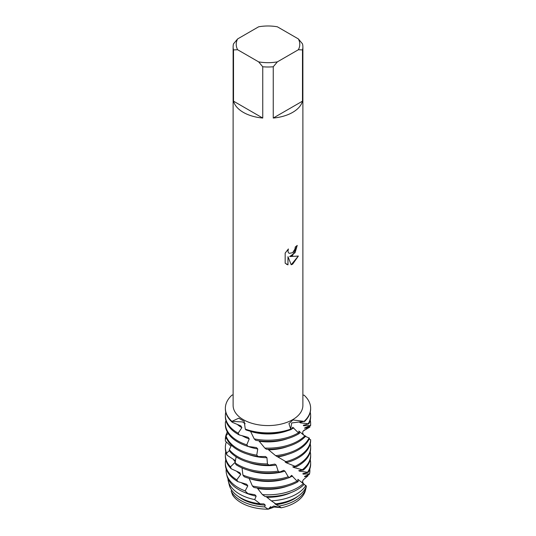 <?xml version="1.0" encoding="UTF-8"?>
<svg xmlns="http://www.w3.org/2000/svg" width="536" height="536" viewBox="0 0 536 536"><rect width="100%" height="100%" fill="white"/><g stroke="black" fill="none" stroke-linecap="round" stroke-linejoin="round"><path stroke-width="0.8" d="M280.784 507.599L274.298 507.056L268.241 509.2A37.788 21.815 180 0 1 232.624 495.05L231.17 491.13L231.632 490.098M305.654 489.214A37.788 21.815 180 0 1 294.72 502.808A37.788 21.815 180 0 1 281.279 507.806L273.762 506.004L268.241 509.2L270.767 506.587M292.663 255.417L289.675 256.556L298.364 256.054L292.663 264.134L291.195 264.757L287.979 256.657L287.979 264.851L285.172 263.203L285.172 253.093L288.401 248.965L287.966 250.975L288.281 252.416L289.165 253.367L292.663 252.697L294.947 249.079L295.282 246.982A34.88 20.14 0 0 0 297.239 245.421L292.663 255.417M292.663 112.372A34.88 20.14 180 0 1 273.253 118.041L273.253 66.772A34.88 20.14 180 0 1 262.747 66.772L262.747 118.041A34.88 20.14 180 0 1 233.515 101.163L233.515 49.902A34.88 20.14 180 0 1 233.12 46.867A34.88 20.14 180 0 1 233.515 43.831L237.629 38.927L258.633 26.8A31.785 18.351 180 0 1 277.367 26.8L298.371 38.927A31.785 18.351 180 0 1 298.371 49.741L302.485 49.902L302.485 101.163A34.88 20.14 180 0 1 292.663 112.372M298.371 38.927L302.485 43.831A34.88 20.14 180 0 1 302.88 46.867L302.88 405.437A34.88 20.14 180 0 1 292.663 419.675A34.88 20.14 180 0 1 254.654 424.043A34.88 20.14 180 0 1 233.12 405.437L233.12 46.867M233.12 394.838L231.921 395.153A42.632 24.616 180 0 0 231.921 421.376L238.761 418.18L244.202 421.356L245.287 429.102L245.944 429.906A42.632 24.616 0 0 0 291.343 429.443L290.713 429.102A42.632 24.616 180 0 1 245.287 429.102A42.632 24.616 180 0 0 290.713 429.102L288.944 423.628L292.911 419.943L304.08 421.376L299.678 422.335L300.321 422.824L308.83 423.842A42.632 24.616 0 0 0 310.632 416.753L310.632 415.601A42.632 24.616 180 0 1 308.341 423.561M297.212 245.448L295.095 252.677L289.675 256.556M289.165 253.367L288.254 252.396L287.939 250.962L288.348 249.026M286.479 264.248L287.946 264.838L287.979 256.657M291.182 264.737L298.324 256.067M304.08 421.383L291.698 422.951L290.713 429.095L291.698 422.951L304.08 421.383M304.08 395.153A42.632 24.616 180 0 1 310.632 408.265A42.632 24.616 180 0 1 304.08 421.376A42.632 24.616 180 0 0 304.08 395.153L302.88 395.173M245.166 423.701L242.574 421.946L231.921 421.383L242.574 421.946L245.073 423.608M302.177 482.641L302.197 481.965M233.515 49.902L237.629 49.741A31.785 18.351 180 0 1 237.629 38.927M237.629 49.741L258.633 61.868L262.747 66.772M273.253 66.772L277.367 61.868A31.785 18.351 180 0 1 258.633 61.868M277.367 61.868L298.371 49.741M302.88 46.867A34.88 20.14 180 0 1 302.485 49.902M262.747 118.041L233.515 101.163M302.485 101.163L273.253 118.041M306.029 487.954L305.413 490.467A37.788 21.815 180 0 1 294.72 502.808A37.788 21.815 180 0 1 281.279 507.806L278.928 506.085A38.418 22.177 180 0 0 295.169 500.503A38.418 22.177 180 0 0 306.029 487.954A38.418 22.177 180 0 0 306.27 486.762L306.203 486.722M295.865 466.642L292.743 466.843L293.735 467.459L303.383 470.045L298.76 470.662L299.483 471.151L308.227 472.383L302.8 473.737L303.209 474.139L309.513 473.864L309.279 474.38L304.609 476.383L304.676 476.752L308.019 475.814L303.892 479.285C302.284 480.658 302.291 482.266 303.905 484.115L302.264 482.514L303.905 484.115M301.192 421.832A36.689 21.185 180 0 1 300.321 422.824M310.23 412.224A42.632 24.616 180 0 1 310.632 415.601M303.121 483.82A41.895 24.187 180 0 1 297.621 487.733A41.895 24.187 180 0 1 262.399 494.601L265.146 496.564A41.379 23.892 0 0 0 297.259 489.623A41.379 23.892 0 0 0 304.18 484.323L297.862 479.331L298.177 481.616L297.038 481.094L291.544 475.365L289.628 477.522L288.254 476.819L284.931 471.151L283.712 470.347L279.698 472.069L278.171 471.151L276.201 465.094L274.874 464.102L269.018 465.101L267.437 463.948L266.948 457.711L265.588 456.518L258.265 456.545L256.737 455.165L257.762 448.967L256.463 447.58L248.148 446.448L246.761 444.853L249.233 438.917L248.088 437.349L239.297 434.957L238.145 433.175A42.632 24.616 180 0 1 237.85 433.008A42.632 24.616 180 0 1 225.368 415.601A42.632 24.616 180 0 1 225.77 412.224M238.145 433.175L241.863 427.668L240.905 425.932L232.323 422.321L231.921 421.376A42.632 24.616 180 0 1 225.368 408.265A42.632 24.616 180 0 1 231.921 395.153M298.438 432.84A42.632 24.616 180 0 1 298.15 433.008A42.632 24.616 180 0 1 254.211 438.89L255.726 440.331A42.632 24.616 0 0 0 298.15 434.16A42.632 24.616 0 0 0 299.524 433.329L298.438 432.84L292.743 427.286L291.343 429.443M308.83 423.842L303.296 425.336L303.651 425.725L310.605 425.597A42.632 24.616 0 0 0 310.632 424.666L310.632 423.514A42.632 24.616 180 0 1 310.518 425.35M225.368 415.601L225.368 416.753A42.632 24.616 0 0 0 237.85 434.16A42.632 24.616 0 0 0 239.297 434.957M303.925 425.008A36.689 21.185 180 0 1 303.651 425.725M249.233 438.917A36.689 21.185 180 0 1 242.125 435.728M310.23 420.137A42.632 24.616 180 0 1 310.632 423.514M246.761 444.853A42.632 24.616 180 0 1 237.85 440.92A42.632 24.616 180 0 1 225.368 423.514A42.632 24.616 180 0 1 225.482 421.678L226.065 421.202M304.971 435.775A42.632 24.616 180 0 1 298.15 440.92A42.632 24.616 180 0 1 264.817 448.062L266.392 449.262A42.632 24.616 0 0 0 298.15 442.073A42.632 24.616 0 0 0 305.728 436.13L304.066 435.366L298.813 431.058L299.524 433.329M310.605 425.597L304.683 427.942L304.689 428.311L309.949 427.031L303.369 430.904M225.368 423.514L225.368 424.666A42.632 24.616 0 0 0 237.85 442.073A42.632 24.616 0 0 0 248.148 446.448M257.762 448.967A36.689 21.185 180 0 1 248.202 446.461M309.5 425.785A42.632 24.616 180 0 1 309.949 427.031M256.737 455.165A42.632 24.616 180 0 1 237.85 448.833A42.632 24.616 180 0 1 226.051 435.815L226.36 437.865A42.632 24.616 0 0 0 237.85 449.985A42.632 24.616 0 0 0 258.265 456.545M309.118 437.925A42.632 24.616 180 0 1 298.15 448.833A42.632 24.616 180 0 1 275.611 455.647L277.159 456.618A42.632 24.616 0 0 0 298.15 449.985A42.632 24.616 0 0 0 309.507 438.2L305.487 436.391M266.948 457.711A36.689 21.185 180 0 1 248.342 454.421M303.51 430.75L306.692 428.994L304.234 430.133M306.324 428.552A42.632 24.616 180 0 1 306.692 428.994M267.437 463.948A42.632 24.616 180 0 1 237.85 456.739A42.632 24.616 180 0 1 229.308 449.677L229.998 451.654A42.632 24.616 0 0 0 237.85 457.898A42.632 24.616 0 0 0 269.018 465.101M310.625 439.902L310.632 439.661A42.632 24.616 180 0 1 298.15 456.739A42.632 24.616 180 0 1 285.909 461.67L287.33 462.427A42.632 24.616 0 0 0 298.15 457.898A42.632 24.616 0 0 0 310.632 440.492L310.632 439.748M225.368 440.264A42.632 24.616 0 0 0 225.368 440.492A42.632 24.616 0 0 0 225.375 441.074L225.368 439.011A42.632 24.616 180 0 1 227.304 432.003M276.201 465.094A36.689 21.185 180 0 1 248.342 462.334M278.171 471.151A42.632 24.616 180 0 1 237.85 464.652A42.632 24.616 180 0 1 235.056 462.876L236.081 464.719A42.632 24.616 0 0 0 237.85 465.804A42.632 24.616 0 0 0 279.698 472.069M298.15 464.652A42.632 24.616 180 0 1 295.061 466.266L296.267 466.829A42.632 24.616 0 0 0 298.15 465.804A42.632 24.616 0 0 0 310.632 448.404L310.632 447.245A42.632 24.616 180 0 1 298.15 464.652M225.368 447.245L225.368 448.404A42.632 24.616 0 0 0 227.003 455.158L226.594 453.121A42.632 24.616 180 0 1 225.368 447.245A42.632 24.616 180 0 1 226.366 441.945M284.931 471.151A36.689 21.185 180 0 1 248.342 470.246M242.044 467.928L242.922 475.063L244.215 476.738A42.632 24.616 0 0 0 289.628 477.522M288.254 476.819A42.632 24.616 180 0 1 242.922 475.063M297.038 481.094A42.632 24.616 180 0 1 252.396 485.978L253.876 487.452A42.632 24.616 0 0 0 298.15 481.63A42.632 24.616 0 0 0 298.177 481.616L298.15 481.603M308.227 472.383A42.632 24.616 0 0 0 310.632 464.223L310.632 463.071A42.632 24.616 180 0 1 307.677 472.082M232.624 495.05A37.788 21.815 180 0 0 268.241 509.2L264.637 506.915L265.266 505.126L263.906 503.9L260.208 503.847L254.701 499.599L256.154 496.142L254.875 494.721L247.913 493.616L245.166 490.909L247.806 485.864L246.681 484.269L237.877 481.643L236.785 479.834L240.751 474.454L239.86 472.705L231.257 468.799L230.487 466.856L235.224 462.226M236.785 479.834A42.632 24.616 180 0 1 225.368 463.071L225.368 464.223A42.632 24.616 0 0 0 237.85 481.63A42.632 24.616 0 0 0 237.877 481.643M303.577 473.362A36.689 21.185 180 0 1 303.209 474.139M247.806 485.864A36.689 21.185 180 0 1 242.058 483.157A36.689 21.185 180 0 1 241.16 482.628M309.801 469.06A41.895 24.187 180 0 1 309.52 473.864M245.166 490.909A41.895 24.187 180 0 1 238.379 487.733A41.895 24.187 180 0 1 226.527 474.052A41.895 24.187 180 0 1 226.199 469.06M226.527 474.052L227.036 476.109A41.379 23.892 0 0 0 238.741 489.623A41.379 23.892 0 0 0 247.913 493.616M304.689 476.323A36.689 21.185 180 0 1 304.676 476.752M256.154 496.142A36.689 21.185 180 0 1 244.885 492.544M307.825 474.762A40.153 23.182 180 0 1 308.019 475.814M254.701 499.599A40.153 23.182 180 0 1 239.605 494.118A40.153 23.182 180 0 1 228.249 481.006A40.153 23.182 180 0 1 227.981 479.64L228.236 479.338M305.889 485.402A40.153 23.182 180 0 1 296.395 494.118A40.153 23.182 180 0 1 271.317 500.832L275.739 503.853A39.188 22.626 0 0 0 295.711 497.669A39.188 22.626 0 0 0 306.404 486.172L304.173 484.33M228.249 481.006L229.582 486.139A39.188 22.626 0 0 0 240.289 497.669A39.188 22.626 0 0 0 260.208 503.847M265.266 505.126A36.689 21.185 180 0 1 242.058 498.983A36.689 21.185 180 0 1 238.232 496.39M264.637 506.915A38.418 22.177 180 0 1 240.832 500.503A38.418 22.177 180 0 1 231.17 491.13M310.632 439.661L309.011 439.312M303.939 435.259L302.827 434.127L304.22 435.44M228.095 433.336L226.051 435.822M231.452 445.248L229.308 449.677M236.121 456.833L235.056 462.876M249.106 478.38L252.396 485.978M257.24 488.041L262.406 494.601M266.091 496.591L271.317 500.832M275.692 503.82L274.787 503.666L276.114 504.664L278.928 506.085M235.451 462.133L234.842 460.277L227.003 455.158M226.594 453.121L229.582 450.475M230.996 446.294L225.375 441.074M225.368 439.011L226.487 438.187M250.506 431.292L254.211 438.89M258.821 440.793L264.817 448.062M267.926 449.282L275.611 455.647M277.266 456.605L285.909 461.67M286.438 461.952L285.139 462.019L286.331 462.796L295.061 466.266M297.768 496.39A36.689 21.185 180 0 1 276.114 504.664M291.115 492.544A36.689 21.185 180 0 1 266.861 497.267M298.632 479.841A36.689 21.185 180 0 1 297.761 480.571M287.658 486.065A36.689 21.185 180 0 1 257.675 488.51M225.368 463.071A42.632 24.616 180 0 1 225.77 459.694M310.23 459.694A42.632 24.616 180 0 1 310.632 463.071M240.751 474.454A36.689 21.185 180 0 1 236.57 471.198M292.569 476.002A36.689 21.185 180 0 1 289.742 477.335M287.658 478.152A36.689 21.185 180 0 1 249.153 478.447M300.455 470.152A36.689 21.185 180 0 1 299.483 471.151M230.487 466.856A42.632 24.616 180 0 1 225.368 455.158L225.368 456.31A42.632 24.616 0 0 0 231.257 468.799M303.383 470.045A42.632 24.616 0 0 0 310.632 456.31L310.632 455.158A42.632 24.616 180 0 1 302.478 469.637M225.368 455.158A42.632 24.616 180 0 1 225.77 451.781M310.23 451.781A42.632 24.616 180 0 1 310.632 455.158M235.291 461.952A36.689 21.185 180 0 1 233.294 459.231M295.249 466.541A36.689 21.185 180 0 1 293.735 467.459M310.23 443.868A42.632 24.616 180 0 1 310.632 447.245M287.658 462.334A36.689 21.185 180 0 1 286.331 462.796M287.658 454.421A36.689 21.185 180 0 1 277.749 456.953M287.658 446.508A36.689 21.185 180 0 1 268.543 449.805M299.53 431.547A36.689 21.185 180 0 1 298.867 432.163M287.658 438.595A36.689 21.185 180 0 1 259.31 441.289M225.368 408.265L225.368 408.841A42.632 24.616 0 0 0 232.323 422.321M304.481 421.577A42.632 24.616 0 0 0 310.632 408.841L310.632 408.265M241.863 427.668A36.689 21.185 180 0 1 237.287 424.385M293.748 427.889A36.689 21.185 180 0 1 291.437 429.095M287.658 430.683A36.689 21.185 180 0 1 250.64 431.46M225.368 440.492L225.368 439.748M303.463 430.797C302.411 431.882 302.465 433.269 303.637 434.964M303.651 430.602L304.281 430.107"/></g></svg>
